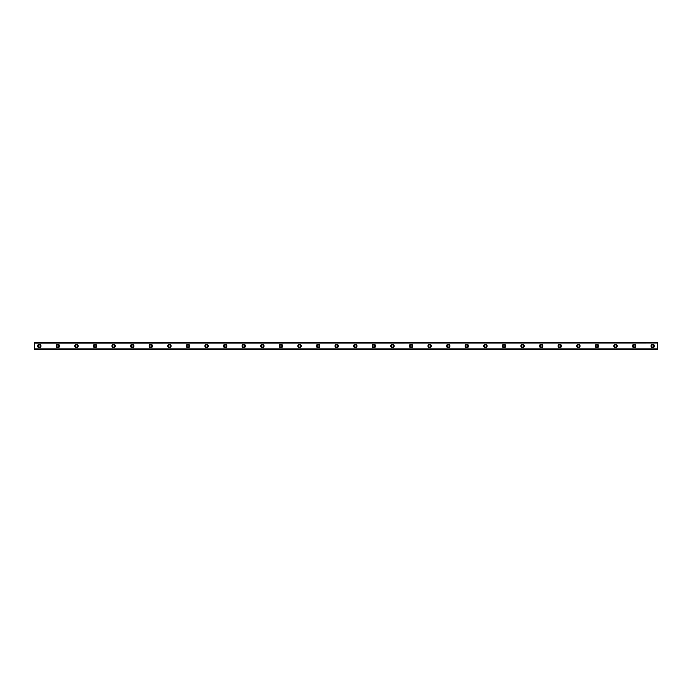 <?xml version="1.0" encoding="UTF-8"?>
<svg xmlns="http://www.w3.org/2000/svg" width="692" height="692" viewBox="0 0 692 692"><rect width="100%" height="100%" fill="white"/><g stroke="black" fill="none" stroke-linecap="round" stroke-linejoin="round"><path stroke-width="1.04" d="M39.245 347.081A1.081 1.081 0 0 1 38.164 346A1.081 1.081 0 0 1 39.245 344.919A1.081 1.081 0 0 1 40.335 346A1.081 1.081 0 0 1 39.245 347.081M652.755 347.081A1.081 1.081 0 0 1 651.665 346A1.081 1.081 0 0 1 652.755 344.919A1.081 1.081 0 0 1 653.836 346A1.081 1.081 0 0 1 652.755 347.081M634.157 347.081A1.081 1.081 0 0 1 633.076 346A1.081 1.081 0 0 1 634.157 344.919A1.081 1.081 0 0 1 635.247 346A1.081 1.081 0 0 1 634.157 347.081M615.569 347.081A1.081 1.081 0 0 1 614.487 346A1.081 1.081 0 0 1 615.569 344.919A1.081 1.081 0 0 1 616.659 346A1.081 1.081 0 0 1 615.569 347.081M596.98 347.081A1.081 1.081 0 0 1 595.899 346A1.081 1.081 0 0 1 596.98 344.919A1.081 1.081 0 0 1 598.061 346A1.081 1.081 0 0 1 596.98 347.081M578.391 347.081A1.081 1.081 0 0 1 577.301 346A1.081 1.081 0 0 1 578.391 344.919A1.081 1.081 0 0 1 579.472 346A1.081 1.081 0 0 1 578.391 347.081M559.793 347.081A1.081 1.081 0 0 1 558.712 346A1.081 1.081 0 0 1 559.793 344.919A1.081 1.081 0 0 1 560.883 346A1.081 1.081 0 0 1 559.793 347.081M541.205 347.081A1.081 1.081 0 0 1 540.123 346A1.081 1.081 0 0 1 541.205 344.919A1.081 1.081 0 0 1 542.294 346A1.081 1.081 0 0 1 541.205 347.081M522.616 347.081A1.081 1.081 0 0 1 521.534 346A1.081 1.081 0 0 1 522.616 344.919A1.081 1.081 0 0 1 523.697 346A1.081 1.081 0 0 1 522.616 347.081M504.027 347.081A1.081 1.081 0 0 1 502.937 346A1.081 1.081 0 0 1 504.027 344.919A1.081 1.081 0 0 1 505.108 346A1.081 1.081 0 0 1 504.027 347.081M485.429 347.081A1.081 1.081 0 0 1 484.348 346A1.081 1.081 0 0 1 485.429 344.919A1.081 1.081 0 0 1 486.519 346A1.081 1.081 0 0 1 485.429 347.081M466.841 347.081A1.081 1.081 0 0 1 465.759 346A1.081 1.081 0 0 1 466.841 344.919A1.081 1.081 0 0 1 467.93 346A1.081 1.081 0 0 1 466.841 347.081M448.252 347.081A1.081 1.081 0 0 1 447.17 346A1.081 1.081 0 0 1 448.252 344.919A1.081 1.081 0 0 1 449.333 346A1.081 1.081 0 0 1 448.252 347.081M429.663 347.081A1.081 1.081 0 0 1 428.573 346A1.081 1.081 0 0 1 429.663 344.919A1.081 1.081 0 0 1 430.744 346A1.081 1.081 0 0 1 429.663 347.081M411.065 347.081A1.081 1.081 0 0 1 409.984 346A1.081 1.081 0 0 1 411.065 344.919A1.081 1.081 0 0 1 412.155 346A1.081 1.081 0 0 1 411.065 347.081M392.476 347.081A1.081 1.081 0 0 1 391.395 346A1.081 1.081 0 0 1 392.476 344.919A1.081 1.081 0 0 1 393.566 346A1.081 1.081 0 0 1 392.476 347.081M373.888 347.081A1.081 1.081 0 0 1 372.806 346A1.081 1.081 0 0 1 373.888 344.919A1.081 1.081 0 0 1 374.969 346A1.081 1.081 0 0 1 373.888 347.081M355.299 347.081A1.081 1.081 0 0 1 354.209 346A1.081 1.081 0 0 1 355.299 344.919A1.081 1.081 0 0 1 356.38 346A1.081 1.081 0 0 1 355.299 347.081M336.701 347.081A1.081 1.081 0 0 1 335.62 346A1.081 1.081 0 0 1 336.701 344.919A1.081 1.081 0 0 1 337.791 346A1.081 1.081 0 0 1 336.701 347.081M318.112 347.081A1.081 1.081 0 0 1 317.031 346A1.081 1.081 0 0 1 318.112 344.919A1.081 1.081 0 0 1 319.194 346A1.081 1.081 0 0 1 318.112 347.081M299.524 347.081A1.081 1.081 0 0 1 298.434 346A1.081 1.081 0 0 1 299.524 344.919A1.081 1.081 0 0 1 300.605 346A1.081 1.081 0 0 1 299.524 347.081M280.935 347.081A1.081 1.081 0 0 1 279.845 346A1.081 1.081 0 0 1 280.935 344.919A1.081 1.081 0 0 1 282.016 346A1.081 1.081 0 0 1 280.935 347.081M262.337 347.081A1.081 1.081 0 0 1 261.256 346A1.081 1.081 0 0 1 262.337 344.919A1.081 1.081 0 0 1 263.427 346A1.081 1.081 0 0 1 262.337 347.081M243.748 347.081A1.081 1.081 0 0 1 242.667 346A1.081 1.081 0 0 1 243.748 344.919A1.081 1.081 0 0 1 244.83 346A1.081 1.081 0 0 1 243.748 347.081M225.16 347.081A1.081 1.081 0 0 1 224.07 346A1.081 1.081 0 0 1 225.16 344.919A1.081 1.081 0 0 1 226.241 346A1.081 1.081 0 0 1 225.16 347.081M206.571 347.081A1.081 1.081 0 0 1 205.481 346A1.081 1.081 0 0 1 206.571 344.919A1.081 1.081 0 0 1 207.652 346A1.081 1.081 0 0 1 206.571 347.081M187.973 347.081A1.081 1.081 0 0 1 186.892 346A1.081 1.081 0 0 1 187.973 344.919A1.081 1.081 0 0 1 189.063 346A1.081 1.081 0 0 1 187.973 347.081M169.384 347.081A1.081 1.081 0 0 1 168.303 346A1.081 1.081 0 0 1 169.384 344.919A1.081 1.081 0 0 1 170.466 346A1.081 1.081 0 0 1 169.384 347.081M150.795 347.081A1.081 1.081 0 0 1 149.706 346A1.081 1.081 0 0 1 150.795 344.919A1.081 1.081 0 0 1 151.877 346A1.081 1.081 0 0 1 150.795 347.081M132.207 347.081A1.081 1.081 0 0 1 131.117 346A1.081 1.081 0 0 1 132.207 344.919A1.081 1.081 0 0 1 133.288 346A1.081 1.081 0 0 1 132.207 347.081M113.609 347.081A1.081 1.081 0 0 1 112.528 346A1.081 1.081 0 0 1 113.609 344.919A1.081 1.081 0 0 1 114.699 346A1.081 1.081 0 0 1 113.609 347.081M95.02 347.081A1.081 1.081 0 0 1 93.939 346A1.081 1.081 0 0 1 95.02 344.919A1.081 1.081 0 0 1 96.101 346A1.081 1.081 0 0 1 95.02 347.081M76.431 347.081A1.081 1.081 0 0 1 75.341 346A1.081 1.081 0 0 1 76.431 344.919A1.081 1.081 0 0 1 77.513 346A1.081 1.081 0 0 1 76.431 347.081M57.843 347.081A1.081 1.081 0 0 1 56.753 346A1.081 1.081 0 0 1 57.843 344.919A1.081 1.081 0 0 1 58.924 346A1.081 1.081 0 0 1 57.843 347.081M39.245 344.296A1.704 1.704 0 0 0 37.541 346A1.704 1.704 0 0 0 39.245 347.704A1.704 1.704 0 0 0 40.949 346A1.704 1.704 0 0 0 39.245 344.296M652.755 344.296A1.704 1.704 0 0 0 651.051 346A1.704 1.704 0 0 0 652.755 347.704A1.704 1.704 0 0 0 654.459 346A1.704 1.704 0 0 0 652.755 344.296M634.157 344.296A1.704 1.704 0 0 0 632.453 346A1.704 1.704 0 0 0 634.157 347.704A1.704 1.704 0 0 0 635.861 346A1.704 1.704 0 0 0 634.157 344.296M615.569 344.296A1.704 1.704 0 0 0 613.865 346A1.704 1.704 0 0 0 615.569 347.704A1.704 1.704 0 0 0 617.273 346A1.704 1.704 0 0 0 615.569 344.296M596.98 344.296A1.704 1.704 0 0 0 595.276 346A1.704 1.704 0 0 0 596.98 347.704A1.704 1.704 0 0 0 598.684 346A1.704 1.704 0 0 0 596.98 344.296M578.391 344.296A1.704 1.704 0 0 0 576.687 346A1.704 1.704 0 0 0 578.391 347.704A1.704 1.704 0 0 0 580.095 346A1.704 1.704 0 0 0 578.391 344.296M559.793 344.296A1.704 1.704 0 0 0 558.089 346A1.704 1.704 0 0 0 559.793 347.704A1.704 1.704 0 0 0 561.497 346A1.704 1.704 0 0 0 559.793 344.296M541.205 344.296A1.704 1.704 0 0 0 539.5 346A1.704 1.704 0 0 0 541.205 347.704A1.704 1.704 0 0 0 542.909 346A1.704 1.704 0 0 0 541.205 344.296M522.616 344.296A1.704 1.704 0 0 0 520.912 346A1.704 1.704 0 0 0 522.616 347.704A1.704 1.704 0 0 0 524.32 346A1.704 1.704 0 0 0 522.616 344.296M504.027 344.296A1.704 1.704 0 0 0 502.323 346A1.704 1.704 0 0 0 504.027 347.704A1.704 1.704 0 0 0 505.731 346A1.704 1.704 0 0 0 504.027 344.296M485.429 344.296A1.704 1.704 0 0 0 483.725 346A1.704 1.704 0 0 0 485.429 347.704A1.704 1.704 0 0 0 487.133 346A1.704 1.704 0 0 0 485.429 344.296M466.841 344.296A1.704 1.704 0 0 0 465.136 346A1.704 1.704 0 0 0 466.841 347.704A1.704 1.704 0 0 0 468.545 346A1.704 1.704 0 0 0 466.841 344.296M448.252 344.296A1.704 1.704 0 0 0 446.548 346A1.704 1.704 0 0 0 448.252 347.704A1.704 1.704 0 0 0 449.956 346A1.704 1.704 0 0 0 448.252 344.296M429.663 344.296A1.704 1.704 0 0 0 427.959 346A1.704 1.704 0 0 0 429.663 347.704A1.704 1.704 0 0 0 431.367 346A1.704 1.704 0 0 0 429.663 344.296M411.065 344.296A1.704 1.704 0 0 0 409.361 346A1.704 1.704 0 0 0 411.065 347.704A1.704 1.704 0 0 0 412.769 346A1.704 1.704 0 0 0 411.065 344.296M392.476 344.296A1.704 1.704 0 0 0 390.772 346A1.704 1.704 0 0 0 392.476 347.704A1.704 1.704 0 0 0 394.18 346A1.704 1.704 0 0 0 392.476 344.296M373.888 344.296A1.704 1.704 0 0 0 372.184 346A1.704 1.704 0 0 0 373.888 347.704A1.704 1.704 0 0 0 375.592 346A1.704 1.704 0 0 0 373.888 344.296M355.299 344.296A1.704 1.704 0 0 0 353.595 346A1.704 1.704 0 0 0 355.299 347.704A1.704 1.704 0 0 0 357.003 346A1.704 1.704 0 0 0 355.299 344.296M336.701 344.296A1.704 1.704 0 0 0 334.997 346A1.704 1.704 0 0 0 336.701 347.704A1.704 1.704 0 0 0 338.405 346A1.704 1.704 0 0 0 336.701 344.296M318.112 344.296A1.704 1.704 0 0 0 316.408 346A1.704 1.704 0 0 0 318.112 347.704A1.704 1.704 0 0 0 319.816 346A1.704 1.704 0 0 0 318.112 344.296M299.524 344.296A1.704 1.704 0 0 0 297.82 346A1.704 1.704 0 0 0 299.524 347.704A1.704 1.704 0 0 0 301.228 346A1.704 1.704 0 0 0 299.524 344.296M280.935 344.296A1.704 1.704 0 0 0 279.231 346A1.704 1.704 0 0 0 280.935 347.704A1.704 1.704 0 0 0 282.639 346A1.704 1.704 0 0 0 280.935 344.296M262.337 344.296A1.704 1.704 0 0 0 260.633 346A1.704 1.704 0 0 0 262.337 347.704A1.704 1.704 0 0 0 264.041 346A1.704 1.704 0 0 0 262.337 344.296M243.748 344.296A1.704 1.704 0 0 0 242.044 346A1.704 1.704 0 0 0 243.748 347.704A1.704 1.704 0 0 0 245.452 346A1.704 1.704 0 0 0 243.748 344.296M225.16 344.296A1.704 1.704 0 0 0 223.455 346A1.704 1.704 0 0 0 225.16 347.704A1.704 1.704 0 0 0 226.864 346A1.704 1.704 0 0 0 225.16 344.296M206.571 344.296A1.704 1.704 0 0 0 204.867 346A1.704 1.704 0 0 0 206.571 347.704A1.704 1.704 0 0 0 208.275 346A1.704 1.704 0 0 0 206.571 344.296M187.973 344.296A1.704 1.704 0 0 0 186.269 346A1.704 1.704 0 0 0 187.973 347.704A1.704 1.704 0 0 0 189.677 346A1.704 1.704 0 0 0 187.973 344.296M169.384 344.296A1.704 1.704 0 0 0 167.68 346A1.704 1.704 0 0 0 169.384 347.704A1.704 1.704 0 0 0 171.088 346A1.704 1.704 0 0 0 169.384 344.296M150.795 344.296A1.704 1.704 0 0 0 149.091 346A1.704 1.704 0 0 0 150.795 347.704A1.704 1.704 0 0 0 152.5 346A1.704 1.704 0 0 0 150.795 344.296M132.207 344.296A1.704 1.704 0 0 0 130.503 346A1.704 1.704 0 0 0 132.207 347.704A1.704 1.704 0 0 0 133.911 346A1.704 1.704 0 0 0 132.207 344.296M113.609 344.296A1.704 1.704 0 0 0 111.905 346A1.704 1.704 0 0 0 113.609 347.704A1.704 1.704 0 0 0 115.313 346A1.704 1.704 0 0 0 113.609 344.296M95.02 344.296A1.704 1.704 0 0 0 93.316 346A1.704 1.704 0 0 0 95.02 347.704A1.704 1.704 0 0 0 96.724 346A1.704 1.704 0 0 0 95.02 344.296M76.431 344.296A1.704 1.704 0 0 0 74.727 346A1.704 1.704 0 0 0 76.431 347.704A1.704 1.704 0 0 0 78.135 346A1.704 1.704 0 0 0 76.431 344.296M57.843 344.296A1.704 1.704 0 0 0 56.139 346A1.704 1.704 0 0 0 57.843 347.704A1.704 1.704 0 0 0 59.547 346A1.704 1.704 0 0 0 57.843 344.296M34.6 342.436L657.4 342.436L34.6 342.436L657.4 342.436L34.6 342.436L34.6 349.564L657.4 349.564L34.6 349.486M34.6 348.984L657.4 348.984L657.4 349.486M657.4 349.564L34.6 349.564L657.4 349.564M34.6 342.514L657.4 342.436M657.4 342.514L657.4 343.016L34.6 343.016M34.6 343.111L657.4 343.016M657.4 343.111L657.4 348.889L34.6 348.889"/></g></svg>
